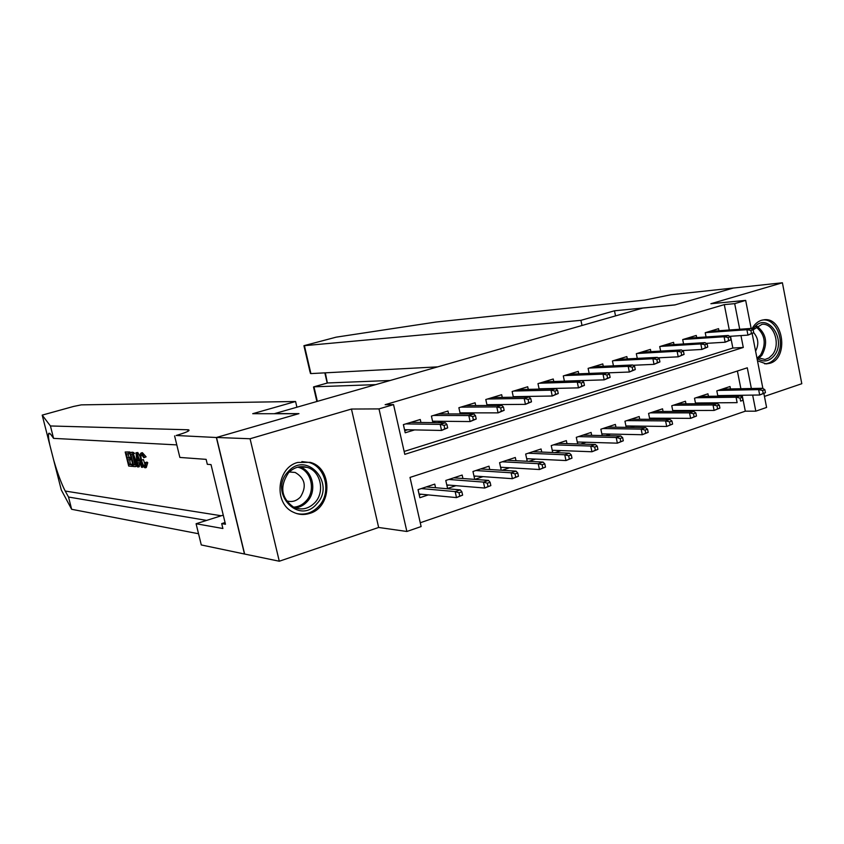<?xml version="1.0" encoding="UTF-8"?>
<svg xmlns="http://www.w3.org/2000/svg" width="844" height="844" viewBox="0 0 844 844"><rect width="100%" height="100%" fill="white"/><g stroke="black" fill="none" stroke-linecap="round" stroke-linejoin="round"><path stroke-width="1.27" d="M309.685 513.405C332.378 507.244 332.705 467.755 310.117 462.343L297.7 462.438C276.684 467.639 273.456 503.541 293.279 512.192C298.586 514.766 304.051 515.167 309.685 513.405M757.479 360.789L766.268 363.901L769.907 363.279C788.918 358.236 783.591 317.101 764.221 319.749L761.541 320.256C757.501 321.564 754.283 324.486 751.888 329.002M751.36 388.514L747.288 367.805L410.005 477.419L421.124 526.561L406.871 531.477L378.998 408.907L393.547 404.603L404.793 454.346L743.29 347.464L740.958 335.585M216.359 437.508L298.544 413.75L252.725 413.697L295.579 401.501L81.298 404.867L73.544 406.449L42.2 415.121L50.429 425.967L188.412 429.786C190.723 430.472 186.64 432.371 176.143 435.483L216.359 437.508L244.475 554.012L279.29 561.228L378.65 527.468L406.871 531.477M764.442 396.406L801.8 383.714L782.399 282.772L710.88 303.724L745.674 300.39L751.181 328.58M763.883 393.547L766.595 407.441L755.813 411.165L752.658 395.108M420.259 522.752L745.315 411.176L755.813 411.165M244.612 553.959L216.507 437.466L250.067 438.753L279.29 561.228M216.507 437.466L298.955 413.634L274.638 413.602L642.79 308.081L674.841 304.948L733.309 288.047L782.399 282.772M420.945 422.485L420.27 419.489L403.369 424.627L405.204 432.793L414.604 429.902M448.607 413.94L447.964 411.049L431.411 416.092L432.877 422.622M475.71 405.574L475.098 402.788L458.883 407.726L460.265 413.961M502.254 397.387L501.674 394.697L485.796 399.528L487.093 405.489M528.27 389.379L527.711 386.763L512.15 391.51L513.384 397.207M553.769 381.52L553.231 378.998L537.987 383.64L539.147 389.105M578.762 373.829L578.245 371.381L563.296 375.928L564.414 381.182M603.27 366.285L602.774 363.912L588.12 368.374L589.175 373.428M627.303 358.9L626.828 356.59L612.449 360.968L613.461 365.832M650.872 351.653L650.418 349.405L636.323 353.699L637.283 358.394M673.997 344.552L673.554 342.358L659.723 346.567L660.652 351.104M696.69 337.579L696.268 335.448L682.69 339.573L683.577 343.962M724.352 396.079L726.062 395.498M701.564 403.685L703.822 402.926M678.333 411.439L681.161 410.49M654.638 419.352L658.067 418.202M630.479 427.412L634.519 426.062M605.823 435.641L610.507 434.08M580.683 444.039L586.021 442.256M555.014 452.606L561.049 450.591M528.819 461.351L535.571 459.094M502.074 470.277L509.576 467.776M474.771 479.392L483.042 476.628M462.923 478.516L462.153 475.056L445.78 480.468L447.573 488.465L455.95 485.669M745.315 411.176L742.171 395.266M740.884 388.736L737.392 371.022M730.493 388.947L730.007 386.52L716.82 390.877L717.875 396.174M708.443 396.311L707.937 393.81L694.506 398.252L695.604 403.727M685.972 403.812L685.455 401.248L671.761 405.774L672.911 411.45M663.078 411.461L662.54 408.823L648.582 413.433L649.785 419.32M639.741 419.257L639.182 416.535L624.95 421.24L626.216 427.359M615.951 427.212L615.371 424.416L600.865 429.206L602.194 435.557M591.697 435.325L591.095 432.434L576.294 437.329L577.697 443.944M566.968 443.617L566.335 440.621L551.237 445.611L552.714 452.511M541.732 452.067L541.067 448.976L525.675 454.061L527.226 461.267M516 460.697L515.304 457.49L499.585 462.681L501.231 470.224M489.731 469.517L489.003 466.183L472.967 471.49L474.708 479.381M435.567 487.726L434.755 484.118L418.033 489.647L419.858 497.717L428.298 494.901M729.3 330.004L724.289 304.621L385.138 404.687L393.547 404.603M404.139 451.456L732.856 348.044L730.535 336.281M718.961 330.743L718.55 328.664L705.225 332.715L706.069 336.956M547.861 388.894L548.864 388.588M521.275 397.07L523.101 396.511M494.13 405.426L496.81 404.603M466.394 413.961L469.971 412.864M438.068 422.686L442.572 421.293M378.65 527.468L351.452 409.045L250.067 438.753M351.452 409.045L378.998 408.907M724.289 304.621L734.691 303.64L745.674 300.39M752.194 333.749L762.881 388.43M739.724 329.255L734.691 303.64M732.856 348.044L743.29 347.464M753.734 332.747L753.143 329.74L750.886 330.437L751.476 333.454L753.734 332.747L747.963 335.121L746.898 329.709L705.479 332.642M751.476 333.454L747.963 335.121L729.638 336.334M750.886 330.437L746.898 329.709L750.96 328.453L709.466 331.428M753.143 329.74L750.96 328.453M765.445 392.703L764.864 389.717L762.628 390.477L763.208 393.462L765.445 392.703L759.684 395.003L758.64 389.633L762.659 388.282L722.137 389.116M762.628 390.477L758.64 389.633L718.191 390.424M763.208 393.462L759.684 395.003L717.769 395.625M762.659 388.282L764.864 389.717M752.859 329.571L753.998 327.936C766.753 310.581 787.558 339.731 774.127 355.757C768.958 361.686 763.24 362.54 756.994 358.32M756.804 357.371L765.002 359.491L768.979 357.93L772.376 354.775C781.154 344.457 773.779 322.724 761.963 324.318L753.164 329.835M755.591 351.136C759.051 344.394 758.429 338.254 753.724 332.715M764.643 363.827L764.643 363.827C768.905 363.648 772.555 361.643 775.604 357.793C786.502 344.964 777.303 317.956 762.607 320.013L762.607 320.013M287.994 471.849C306.383 450.116 336.165 483.496 316.89 503.689C298.998 525.791 268.202 492.421 287.994 471.849M315.076 502.433C325.225 491.736 320.614 471.005 307.227 467.376C300.116 465.455 293.828 467.323 288.342 472.978C279.427 486.788 281.231 498.213 293.744 507.265C301.667 510.525 308.777 508.911 315.076 502.433M286.274 500.714C291.602 502.496 296.328 501.252 300.453 496.979C306.878 486.45 305.117 478.274 295.178 472.45L289.292 471.986M296.434 513.49C305.074 515.357 312.596 512.867 319 506.02C331.692 492.622 325.731 466.679 308.893 462.428L301.867 461.584M582.012 325.51L580.925 320.34L304.41 345.681L310.898 373.597L437.709 366.866M310.107 372.299L303.924 345.692L336.123 337.167L436.116 322.018L644.763 300.105L671.001 294.725L733.404 288.015L675.147 304.863L614.485 310.792L580.925 320.34M615.54 315.899L614.485 310.792M375.675 384.642L313.968 386.816L317.344 401.364M390.202 380.486L327.683 382.954L313.81 386.826L313.683 387.691M327.366 383.018L325.341 372.826M310.36 373.386L310.898 373.597M132.687 464.327L130.314 464.105L129.702 459.79M131.031 457.648L129.143 457.501L127.834 453.798M129.818 452.3L125.197 452.015L129.649 451.962M133.299 453.787L134.576 453.418L133.394 452.416L129.702 452.331L132.318 452.722L133.299 453.787L135.525 459.674C136.591 463.799 136.506 466.131 135.304 466.648L133.225 466.479L129.702 452.331M146.001 463.166L145.284 467.787L146.286 467.492L147.742 462.66L146.919 462.111L145.147 462.628L146.001 463.166L147.742 462.66M145.305 465.329L143.396 459.6L141.56 460.138C142.33 463.493 143.343 465.487 144.598 466.12L144.978 466.004M141.391 452.975L144.429 457.332L143.807 457.712L146.107 456.847L142.383 452.69L141.212 452.975L142.383 452.69M50.429 425.967L53.583 438.374L50.756 434.365L48.709 433.331C48.161 434.966 48.509 438.796 49.775 444.809L53.773 460.455C57.698 473.684 61.517 483.886 65.21 491.05L68.522 497.032L206.601 520.41M140.231 456.836L137.815 452.532L135.979 452.774L136.791 452.827L142.372 467.354L141.602 467.281L139.925 462.818L137.772 462.628L138.289 466.964L137.53 466.89L135.979 452.774M138.289 466.964L139.313 466.669L139.492 462.776M142.372 467.354L143.29 466.416M68.522 497.032L71.645 509.291L198.54 533.746M176.797 444.893L53.583 438.374M53.773 460.455L61.285 489.931L71.645 509.291M174.602 435.915L179.867 457.437L206.126 459.358L207.318 464.305L211.021 464.601L225.464 524.251L221.708 523.607L222.89 528.502L196.093 523.744L201.283 544.95L244.475 554.012M295.579 401.501L296.919 407.219M223.259 515.135L196.093 523.744M225.053 522.541L221.708 523.607M144.598 466.12L145.147 462.628M143.807 457.712L141.634 454.642C140.769 455.211 140.748 457.037 141.56 460.138M144.429 457.332L146.107 456.847M145.284 467.787L145.084 467.787C143.406 467.238 141.992 464.675 140.843 460.086C139.83 455.929 139.946 453.566 141.212 452.975M137.108 457.079L137.572 460.993L139.302 461.14L136.791 454.452L137.108 457.079L137.709 456.899M136.791 452.827L137.815 452.532M137.572 460.993L139.081 460.56M133.521 464.917L134.829 465.002L135.473 464.116L134.818 459.579L132.708 454.441L130.809 454.019L133.521 464.917L134.861 464.527L132.413 454.241M135.525 459.674L136.707 459.336M132.318 452.722L133.394 452.416M134.544 465.012L135.23 464.812M128.636 452.257L129.037 453.882L126.283 453.682L127.36 458.007L129.934 458.218L130.335 459.843L127.76 459.632L128.974 464.495L131.875 464.759L132.276 466.384L133.141 466.141M132.276 466.384L128.689 466.046L125.197 452.015M131.875 464.759L132.74 464.506M128.974 464.495L130.314 464.105M130.335 459.843L131.495 459.516M129.934 458.218L131.084 457.881M127.36 458.007L129.143 457.501M129.037 453.882L130.018 453.608M730.967 339.826L730.366 336.788L728.066 337.494L728.667 340.543L730.967 339.826L725.165 342.221L724.089 336.745L683.081 339.457M728.667 340.543L725.165 342.221L706.217 343.381M728.066 337.494L724.089 336.745L728.224 335.469L687.143 338.222M730.366 336.788L728.224 335.469M707.757 347.042L707.145 343.972L704.793 344.7L705.405 347.77L707.757 347.042L701.923 349.448L700.826 343.93L660.261 346.409M705.405 347.77L701.923 349.448L682.332 350.545M704.793 344.7L700.826 343.93L705.046 342.632L664.407 345.143M707.145 343.972L705.046 342.632M684.083 354.396L683.45 351.304L681.055 352.043L681.688 355.145L684.083 354.396L678.217 356.822L677.099 351.252L637.009 353.488M681.688 355.145L678.217 356.822L657.961 357.845M681.055 352.043L677.099 351.252L681.403 349.922L641.229 352.201M683.45 351.304L681.403 349.922M659.924 361.907L659.291 358.784L656.843 359.533L657.487 362.667L659.924 361.907L654.037 364.344L652.887 358.721L613.303 360.704M657.487 362.667L654.037 364.344L633.106 365.283M656.843 359.533L652.887 358.721L657.286 357.371L617.608 359.396M659.291 358.784L657.286 357.371M695.509 402.999L737.118 402.641L736.052 397.218L695.994 397.756M740.03 398.083L740.631 401.1L742.91 400.33L742.309 397.313L740.03 398.083L736.052 397.218L740.146 395.847L700.024 396.427M742.91 400.33L740.631 401.1M740.146 395.847L742.309 397.313M719.921 408.095L719.32 405.057L716.999 405.848L717.6 408.886L719.921 408.095L714.108 410.427L713.022 404.962L717.2 403.559L677.489 403.875M716.999 405.848L713.022 404.962L673.385 405.236M717.6 408.886L714.108 410.427L672.721 410.511M717.2 403.559L719.32 405.057M696.49 416.029L695.867 412.959L693.504 413.76L694.116 416.83L696.49 416.029L690.645 418.36L689.527 412.853L693.789 411.418L654.522 411.471M693.504 413.76L689.527 412.853L650.344 412.853M694.116 416.83L690.645 418.36L649.553 418.16M693.789 411.418L695.867 412.959M672.584 424.11L671.951 421.019L669.535 421.831L670.168 424.933L672.584 424.11L666.707 426.463L665.578 420.903L669.925 419.436L631.122 419.204M669.535 421.831L665.578 420.903L626.86 420.618M670.168 424.933L666.707 426.463L625.931 425.956M669.925 419.436L671.951 421.019M635.279 369.566L634.635 366.412L632.145 367.182L632.789 370.347L635.279 369.566L629.36 372.025L628.189 366.349L589.133 368.068M632.789 370.347L629.36 372.025L607.754 372.858M632.145 367.182L628.189 366.349L632.673 364.967L593.522 366.729M634.635 366.412L632.673 364.967M602.584 433.921L601.899 434.143M648.192 432.36L647.548 429.237L645.09 430.071L645.734 433.194L648.192 432.36L642.295 434.723L641.134 429.111L645.565 427.623L607.258 427.096M645.09 430.071L641.134 429.111L602.911 428.53M645.734 433.194L642.295 434.723L601.846 433.9M645.565 427.623L647.548 429.237M610.138 377.384L609.474 374.198L606.931 374.989L607.585 378.175L610.138 377.384L604.188 379.853L602.996 374.124L564.488 375.569M607.585 378.175L604.188 379.853L564.404 381.129M606.931 374.989L602.996 374.124L607.564 372.71L568.951 374.208M609.474 374.198L607.564 372.71M578.203 442.024L577.349 442.309M623.305 440.779L622.65 437.625L620.14 438.479L620.794 441.634L623.305 440.779L617.375 443.163L616.194 437.487L620.72 435.968L582.93 435.135M620.14 438.479L616.194 437.487L578.499 436.601M620.794 441.634L617.375 443.163L577.285 442.003M620.72 435.968L622.65 437.625M540.223 389.084L541.226 388.778M584.459 385.37L583.784 382.153L581.189 382.954L581.864 386.172L584.459 385.37L578.488 387.85L577.264 382.068L539.348 383.229M581.864 386.172L578.488 387.85L539.094 388.831M581.189 382.954L577.264 382.068L581.938 380.623L543.905 381.836M583.784 382.153L581.938 380.623M553.347 450.295L552.314 450.643M597.911 449.377L597.236 446.191L594.672 447.056L595.336 450.242L597.911 449.377L591.939 451.762L590.737 446.043L595.358 444.493L558.116 443.343M594.672 447.056L590.737 446.043L553.59 444.83M595.336 450.242L591.939 451.762L552.229 450.253M595.358 444.493L597.236 446.191M513.774 397.197L515.589 396.638M558.253 393.515L557.567 390.266L554.909 391.088L555.605 394.338L558.253 393.515L552.24 396.015L551.005 390.171L513.701 391.036M555.605 394.338L552.24 396.015L513.268 396.68M554.909 391.088L551.005 390.171L555.763 388.704L518.353 389.622M557.567 390.266L555.763 388.704M527.996 458.735L526.772 459.136M571.979 458.144L571.293 454.927L568.666 455.813L569.352 459.031L571.979 458.144L565.986 460.55L564.752 454.768L569.468 453.186L532.807 451.709M568.666 455.813L564.752 454.768L528.196 453.228M569.352 459.031L565.986 460.55L526.667 458.672M569.468 453.186L571.293 454.927M487.072 405.394L489.425 404.666M531.488 401.828L530.781 398.547L528.07 399.391L528.777 402.672L531.488 401.828L525.453 404.35L524.177 398.452L487.526 399.001M528.777 402.672L525.453 404.35L486.914 404.698M528.07 399.391L524.177 398.452L529.051 396.944L492.274 397.556M530.781 398.547L529.051 396.944M502.127 467.333L500.703 467.808M545.498 467.101L544.802 463.852L542.122 464.759L542.819 468.009L545.498 467.101L539.474 469.517L538.219 463.683L543.04 462.069L506.98 460.244M542.122 464.759L538.219 463.683L502.275 461.795M542.819 468.009L539.474 469.517L500.576 467.249M543.04 462.069L544.802 463.852M460.191 413.644L462.734 412.864M504.153 410.332L503.425 407.019L500.661 407.874L501.378 411.186L504.153 410.332L498.087 412.864L496.789 406.903L460.824 407.135M501.378 411.186L498.087 412.864L460.022 412.864M500.661 407.874L496.789 406.903L501.758 405.373L465.666 405.658M503.425 407.019L501.758 405.373M475.731 476.121L474.106 476.66M518.459 476.248L517.752 472.967L515.009 473.895L515.726 477.176L518.459 476.248L512.403 478.685L511.126 472.788L516.043 471.131L480.626 468.947M515.009 473.895L511.126 472.788L475.826 470.541M515.726 477.176L512.403 478.685L473.959 475.995M516.043 471.131L517.752 472.967M432.75 422.063L435.483 421.23M476.216 419.014L475.488 415.67L472.661 416.546L473.389 419.89L476.216 419.014L470.119 421.557L468.8 415.543L433.563 415.438M473.389 419.89L470.119 421.557L432.561 421.198M472.661 416.546L468.8 415.543L473.885 413.971L438.511 413.929M475.488 415.67L473.885 413.971M448.786 485.078L446.951 485.69M490.839 485.595L490.111 482.283L487.315 483.222L488.043 486.534L490.839 485.595L484.751 488.043L483.443 482.093L488.476 480.405L453.734 477.841M487.315 483.222L483.443 482.093L448.829 479.466M488.043 486.534L484.751 488.043L446.782 484.92M488.476 480.405L490.111 482.283M404.73 430.662L407.663 429.765M447.679 427.887L446.93 424.5L444.039 425.397L444.788 428.784L447.679 427.887L441.549 430.451L440.199 424.374L405.721 423.91M403.411 424.616L404.55 429.702L441.549 430.451L444.788 428.784M444.039 425.397L440.199 424.374L445.389 422.77L410.775 422.369M446.93 424.5L445.389 422.77M421.283 494.236L419.225 494.911M462.617 495.143L461.868 491.799L459.009 492.759L459.758 496.103L462.617 495.143L456.498 497.601L455.159 491.588L460.296 489.868L426.273 486.914M459.009 492.759L455.159 491.588L421.272 488.57M418.075 489.625L419.035 494.056M459.758 496.103L456.498 497.601L419.067 494.025M460.296 489.868L461.868 491.799M756.825 326.143C766.479 333.675 768.156 343.392 761.879 355.282L758.482 358.415M757.479 357.835L760.592 354.923C766.637 343.561 765.065 334.203 755.886 326.85M307.227 467.376L299.514 466.806C312.808 470.403 317.376 490.913 307.3 501.494C303.924 505.218 299.884 507.349 295.168 507.877M293.522 507.16C298.417 506.864 302.627 504.796 306.14 500.935C316.183 490.427 311.109 469.95 297.71 467.165M65.21 491.05L221.276 515.758M188.054 431.252L187.674 429.723M42.2 415.121L49.775 444.809M131.39 452.447L132.413 452.162M295.178 472.45L289.397 471.975M316.89 401.501L313.514 386.985M327.525 382.976L313.81 386.826M324.834 372.858L327.198 383.06M48.709 433.331L49.944 433.383M188.676 430.862L188.412 429.786M136.338 466.352L135.304 466.648"/></g></svg>
